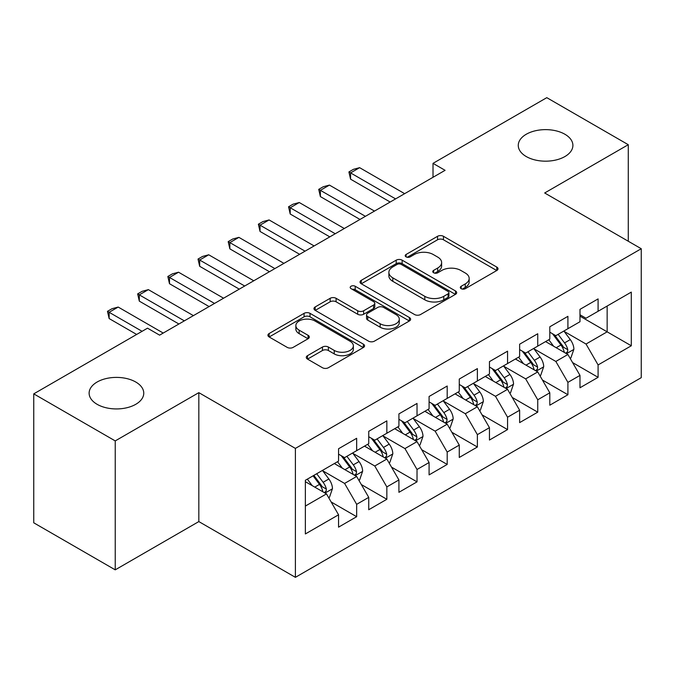 <?xml version="1.0" encoding="UTF-8"?>
<svg xmlns="http://www.w3.org/2000/svg" width="675" height="675" viewBox="0 0 675 675"><rect width="100%" height="100%" fill="white"/><g stroke="black" fill="none" stroke-linecap="round" stroke-linejoin="round"><path stroke-width="1.01" d="M461.168 288.681A2.936 1.696 0 0 0 465.311 288.681L496.792 270.506A4.193 2.422 0 0 0 498.015 268.793A4.193 2.422 0 0 0 496.792 267.081L443.467 236.301A4.193 2.422 0 0 0 437.543 236.301L406.072 254.475A2.936 1.696 0 0 0 405.211 255.665A2.936 1.696 0 0 0 406.072 256.863A2.936 1.696 0 0 0 410.214 256.863L414.29 254.517A13.407 7.737 0 0 1 433.249 254.517L437.695 257.082A13.407 7.737 0 0 1 441.619 262.55A13.407 7.737 0 0 1 437.695 268.026L433.62 270.38A2.936 1.696 0 0 0 432.759 271.578A2.936 1.696 0 0 0 433.62 272.767A2.936 1.696 0 0 0 437.763 272.767L441.838 270.422A13.407 7.737 0 0 1 460.797 270.422L465.244 272.987A13.407 7.737 0 0 1 469.167 278.454A13.407 7.737 0 0 1 465.244 283.93L461.168 286.284A2.936 1.696 0 0 0 460.308 287.483A2.936 1.696 0 0 0 461.168 288.681L461.168 286.284M135.751 382.016A27.312 15.77 0 0 0 105.983 378.599A27.312 15.77 0 0 0 89.125 393.171A27.312 15.77 0 0 0 97.124 404.317A27.312 15.77 0 0 0 126.892 407.734A27.312 15.77 0 0 0 143.758 393.171A27.312 15.77 0 0 0 135.751 382.016M564.899 134.249A27.312 15.77 0 0 0 535.132 130.832A27.312 15.77 0 0 0 518.265 145.403A27.312 15.77 0 0 0 526.272 156.558A27.312 15.77 0 0 0 556.04 159.975A27.312 15.77 0 0 0 572.898 145.403A27.312 15.77 0 0 0 564.899 134.249M307.496 355.674A4.193 2.422 0 0 0 306.273 357.387A4.193 2.422 0 0 0 307.496 359.092L322.456 367.732A4.193 2.422 0 0 0 328.387 367.732L363.336 347.549A4.193 2.422 0 0 0 364.567 345.845A4.193 2.422 0 0 0 363.336 344.132L310.019 313.343A4.193 2.422 0 0 0 304.096 313.343L269.139 333.526A4.193 2.422 0 0 0 267.916 335.239A4.193 2.422 0 0 0 269.139 336.952L287.212 347.38A4.193 2.422 0 0 0 293.136 347.38L308.095 338.74A4.193 2.422 0 0 0 309.319 337.036A4.193 2.422 0 0 0 308.095 335.323L299.135 330.151A11.205 6.472 0 0 1 295.852 325.578A11.205 6.472 0 0 1 302.771 319.596A11.205 6.472 0 0 1 314.98 320.996L350.08 341.263A11.205 6.472 0 0 1 353.363 345.845A11.205 6.472 0 0 1 346.444 351.818A11.205 6.472 0 0 1 334.235 350.418L328.387 347.034A4.193 2.422 0 0 0 322.456 347.034L307.496 355.674L307.496 359.092M115.231 440.91L115.231 569.843L198.83 521.581L198.83 392.648L115.231 440.91L33.75 393.863L147.521 328.177L159.595 335.146L445.087 170.319L433.013 163.35L433.013 177.289M198.83 392.648L295.397 448.403L641.25 248.729L641.25 377.663L295.397 577.336L295.397 448.403M628.273 241.237L628.273 144.703L544.674 192.974L641.25 248.729M628.273 144.703L546.792 97.664L433.013 163.35M414.585 314.542A4.193 2.422 0 0 0 420.508 314.542L455.465 294.359A4.193 2.422 0 0 0 456.688 292.655A4.193 2.422 0 0 0 455.465 290.942L402.148 260.162A4.193 2.422 0 0 0 396.217 260.162L361.268 280.336A4.193 2.422 0 0 0 360.037 282.049A4.193 2.422 0 0 0 361.268 283.762L414.585 314.542M352.215 289.313A2.936 1.696 0 0 1 355.193 289.727L355.193 286.242L409.404 317.537A4.193 2.422 0 0 1 410.628 319.25A4.193 2.422 0 0 1 409.404 320.954L374.448 341.137A4.193 2.422 0 0 1 368.525 341.137L315.2 310.357L315.2 306.931A4.193 2.422 0 0 0 313.976 308.644A4.193 2.422 0 0 0 315.2 310.357M315.2 306.931L330.159 298.299A4.193 2.422 0 0 1 336.082 298.299L357.708 310.778A4.193 2.422 0 0 0 363.631 310.778L373.562 305.049A4.193 2.422 0 0 0 374.785 303.345A4.193 2.422 0 0 0 373.562 301.632L351.042 288.63A2.936 1.696 0 0 1 350.19 287.44A2.936 1.696 0 0 1 351.996 285.871A2.936 1.696 0 0 1 355.193 286.242M579.985 316.153L607.146 331.838L607.146 306.053L631.294 292.115L598.092 311.276L598.092 298.907L579.985 309.361L579.985 321.73L567.911 328.7L567.911 316.33L549.804 326.784L549.804 339.154L537.739 346.123L537.739 333.754L519.632 344.208L519.632 356.577L507.558 363.547L507.558 351.177L489.451 361.631L489.451 374.001L477.377 380.97L477.377 368.601L459.27 379.055L459.27 391.424L447.196 398.393L447.196 386.024L429.089 396.478L429.089 408.848L417.023 415.817L417.023 403.448L398.917 413.902L398.917 426.271L386.843 433.24L386.843 420.871L368.736 431.325L368.736 443.694L356.662 450.664L356.662 438.294L338.555 448.748L338.555 461.118L305.362 480.288L305.362 533.95L338.555 514.789L326.481 493.881L305.362 481.68M631.294 292.115L631.294 345.777L598.092 364.939L586.027 344.031L564.14 331.4M572.594 362.593L598.092 377.317L598.092 364.939M598.092 377.317L579.985 387.771L579.985 375.393L567.911 382.362L555.846 361.454L533.967 348.823M542.413 380.017L567.911 394.74L567.911 382.362M567.911 394.74L549.804 405.194L549.804 392.816L537.739 399.786L525.665 378.877L503.786 366.247M512.232 397.44L537.739 412.163L537.739 399.786M537.739 412.163L519.632 422.618L519.632 410.24L507.558 417.218L495.484 396.301L473.605 383.67M482.06 414.863L507.558 429.587L507.558 417.218M507.558 429.587L489.451 440.041L489.451 427.672L477.377 434.641L465.311 413.724L443.424 401.093M451.879 432.287L477.377 447.01L477.377 434.641M477.377 447.01L459.27 457.464L459.27 445.095L447.196 452.064L435.13 431.148L413.252 418.517M421.698 449.71L447.196 464.434L447.196 452.064M447.196 464.434L429.089 474.888L429.089 462.518L417.023 469.488L404.949 448.58L383.071 435.94M391.517 467.134L417.023 481.857L417.023 469.488M417.023 481.857L398.917 492.311L398.917 479.942L386.843 486.911L374.768 466.003L352.89 453.364M361.344 484.557L386.843 499.281L386.843 486.911M386.843 499.281L368.736 509.735L368.736 497.365L356.662 504.335L344.596 483.427L322.709 470.787M331.163 501.981L356.662 516.704L356.662 504.335M356.662 516.704L338.555 527.158L338.555 514.789M338.555 454.148L344.596 457.633L356.662 450.664M305.362 506.073L326.481 493.881M368.736 436.725L374.768 440.21L386.843 433.24M344.596 483.427L356.662 476.457L334.327 463.556M368.736 497.365L356.662 476.457M398.917 419.302L404.949 422.786L417.023 415.817M374.768 466.003L386.843 459.034L364.508 446.133M398.917 479.942L386.843 459.034M429.089 401.878L435.13 405.363L447.196 398.393M404.949 448.58L417.023 441.61L394.689 428.709M429.089 462.518L417.023 441.61M459.27 384.455L465.311 387.939L477.377 380.97M435.13 431.148L447.196 424.178L424.87 411.286M459.27 445.095L447.196 424.178M489.451 367.031L495.484 370.516L507.558 363.547M465.311 413.724L477.377 406.755L455.043 393.863M489.451 427.672L477.377 406.755M519.632 349.608L525.665 353.093L537.739 346.123M495.484 396.301L507.558 389.332L485.224 376.439M519.632 410.24L507.558 389.332M549.804 332.184L555.846 335.669L567.911 328.7M525.665 378.877L537.739 371.908L515.405 359.016M549.804 392.816L537.739 371.908M579.985 314.761L586.027 318.246L598.092 311.276M555.846 361.454L567.911 354.485L545.586 341.592M579.985 375.393L567.911 354.485M33.75 393.863L33.75 522.804L115.231 569.843M198.83 521.581L295.397 577.336M586.027 344.031L607.146 331.838L631.294 345.777M462.341 289.094L465.244 287.415A13.407 7.737 0 0 0 469.167 281.939L469.167 278.454M441.619 262.55L441.619 266.034A13.407 7.737 0 0 1 437.695 271.51L434.793 273.181M496.733 270.54L443.467 239.785A4.193 2.422 0 0 0 437.543 239.785L407.244 257.276M455.406 294.393L402.148 263.647A4.193 2.422 0 0 0 396.217 263.647L361.319 283.795M448.057 293.853A2.936 1.696 0 0 0 448.917 292.655A2.936 1.696 0 0 0 448.057 291.457L401.254 264.431A2.936 1.696 0 0 0 397.111 264.431L392.816 266.912A13.407 7.737 0 0 0 388.884 272.388A13.407 7.737 0 0 0 392.816 277.855L424.803 296.333A13.407 7.737 0 0 0 443.762 296.333L448.057 293.853L448.057 297.337A2.936 1.696 0 0 0 448.917 296.139L448.917 292.655M388.884 272.388L388.884 275.873A13.407 7.737 0 0 0 392.816 281.34L392.816 277.855M448.057 297.337L443.762 299.818A13.407 7.737 0 0 1 424.803 299.818L392.816 281.34M315.259 310.382L330.159 301.784L330.159 298.299M374.785 303.345L374.785 306.83A4.193 2.422 0 0 1 373.562 308.534L363.631 314.263A4.193 2.422 0 0 1 357.708 314.263L336.082 301.784A4.193 2.422 0 0 0 330.159 301.784M355.193 289.727L409.345 320.988M380.152 323.738A11.205 6.472 0 0 0 392.361 325.139A11.205 6.472 0 0 0 399.279 319.165A11.205 6.472 0 0 0 395.997 314.584L383.628 307.446A4.193 2.422 0 0 0 377.705 307.446L367.782 313.175A4.193 2.422 0 0 0 366.559 314.887A4.193 2.422 0 0 0 367.782 316.6L380.152 323.738L380.152 327.223A11.205 6.472 0 0 0 392.361 328.624A11.205 6.472 0 0 0 399.279 322.65L399.279 319.165M366.559 314.887L366.559 318.372A4.193 2.422 0 0 0 367.782 320.085L367.782 316.6M380.152 327.223L367.782 320.085M353.363 345.845L353.363 349.329A11.205 6.472 0 0 1 346.444 355.303A11.205 6.472 0 0 1 334.235 353.902L328.387 350.519A4.193 2.422 0 0 0 322.456 350.519L307.555 359.125M295.852 325.578L295.852 329.062A11.205 6.472 0 0 0 299.135 333.636L299.135 330.151M308.036 338.774L299.135 333.636M363.285 347.583L310.019 316.828A4.193 2.422 0 0 0 304.096 316.828L269.198 336.977M570.147 358.358L570.873 357.936L573.893 349.228A11.306 6.531 -120 0 0 570.282 339.593L563.87 331.037M553.652 346.258L548.783 339.744M546.497 342.124L545.948 341.381M565.785 353.261L567.54 351.683L567.785 349.709A11.306 6.531 -120 0 0 564.545 342.908L558.132 334.344M554.479 334.884L562.393 345.448A5.763 3.324 60 0 1 563.439 347.203L567.785 349.709M552.487 333.728L560.925 344.993A11.306 6.531 60 0 1 564.165 351.802L564.393 352.451M395.592 198.897L350.57 172.901L350.57 179.17L348.907 171.939L353.438 169.324L359.623 167.67L404.646 193.666M390.158 202.028L350.57 179.17M359.623 167.67L350.57 172.901L348.907 171.939M539.966 375.781L540.692 375.359L543.712 366.652A11.306 6.531 -120 0 0 540.101 357.016L533.689 348.46M523.471 363.682L518.602 357.176M516.324 359.547L515.767 358.805M535.604 370.685L537.359 369.107L537.604 367.132A11.306 6.531 -120 0 0 534.364 360.332L527.96 351.768M524.298 352.308L532.212 362.872A5.763 3.324 60 0 1 533.258 364.627L537.604 367.132M522.307 351.152L530.744 362.416A11.306 6.531 60 0 1 533.984 369.225L534.212 369.875M509.794 393.204L510.519 392.782L513.532 384.075A11.306 6.531 -120 0 0 509.92 374.439L503.508 365.884M493.298 381.105L488.422 374.6M486.143 376.971L485.587 376.228M505.423 388.108L507.178 386.53L507.423 384.556A11.306 6.531 -120 0 0 504.191 377.755L497.779 369.191M494.117 369.731L502.04 380.295A5.763 3.324 60 0 1 503.086 382.05L507.423 384.556M492.126 368.575L500.563 379.839A11.306 6.531 60 0 1 503.803 386.648L504.031 387.298M365.411 216.321L320.389 190.325L320.389 196.594L318.727 189.363L323.257 186.747L329.442 185.093L374.465 211.089M359.986 219.451L320.389 196.594M329.442 185.093L320.389 190.325L318.727 189.363M335.239 233.744L290.208 207.748L290.208 214.017L288.554 206.786L293.077 204.171L299.261 202.517L344.292 228.513M329.805 236.874L290.208 214.017M299.261 202.517L290.208 207.748L288.554 206.786M479.613 410.628L480.338 410.206L483.351 401.498A11.306 6.531 -120 0 0 479.748 391.863L473.335 383.307M463.118 398.528L458.241 392.023M455.962 394.394L455.414 393.652M475.251 405.532L476.997 403.954L477.25 401.979A11.306 6.531 -120 0 0 474.01 395.179L467.598 386.615M463.936 387.155L471.859 397.718A5.763 3.324 60 0 1 472.905 399.473L477.25 401.979M461.953 385.999L470.391 397.263A11.306 6.531 60 0 1 473.622 404.072L473.858 404.722M449.432 428.051L450.157 427.629L453.178 418.922A11.306 6.531 -120 0 0 449.567 409.286L443.154 400.731M432.937 415.952L428.068 409.447M425.782 411.817L425.233 411.075M445.07 422.955L446.825 421.377L447.069 419.403A11.306 6.531 -120 0 0 443.829 412.602L437.417 404.038M433.763 404.578L441.678 415.142A5.763 3.324 60 0 1 442.724 416.897L447.069 419.403M431.772 403.431L440.21 414.695A11.306 6.531 60 0 1 443.45 421.495L443.678 422.145M305.058 251.168L260.027 225.172L260.027 231.441L258.373 224.21L262.896 221.594L269.089 219.94L314.111 245.936M299.624 254.298L260.027 231.441M269.089 219.94L260.027 225.172L258.373 224.21M274.877 268.591L229.854 242.595L229.854 248.864L228.192 241.633L232.723 239.017L238.908 237.364L283.93 263.36M269.443 271.721L229.854 248.864M238.908 237.364L229.854 242.595L228.192 241.633M419.251 445.475L419.977 445.053L422.997 436.345A11.306 6.531 -120 0 0 419.386 426.71L412.973 418.154M402.756 433.375L397.887 426.87M395.609 429.241L395.052 428.498M414.889 440.378L416.644 438.801L416.888 436.826A11.306 6.531 -120 0 0 413.648 430.026L407.244 421.462M403.582 422.002L411.497 432.565A5.763 3.324 60 0 1 412.543 434.32L416.888 436.826M401.591 420.854L410.029 432.118A11.306 6.531 60 0 1 413.269 438.919L413.497 439.568M244.696 286.014L199.673 260.018L199.673 266.288L198.011 259.057L202.542 256.441L208.727 254.787L253.749 280.783M239.271 289.145L199.673 266.288M208.727 254.787L199.673 260.018L198.011 259.057M389.078 462.898L389.804 462.476L392.816 453.769A11.306 6.531 -120 0 0 389.205 444.133L382.793 435.577M372.583 450.799L367.706 444.293M365.428 446.664L364.871 445.922M384.708 457.802L386.463 456.224L386.707 454.25A11.306 6.531 -120 0 0 383.476 447.449L377.063 438.885M373.402 439.425L381.324 449.989A5.763 3.324 60 0 1 382.371 451.744L386.707 454.25M371.41 438.278L379.848 449.542A11.306 6.531 60 0 1 383.088 456.342L383.316 456.992M214.523 303.438L169.493 277.442L169.493 283.711L167.839 276.48L172.361 273.864L178.546 272.211L223.577 298.207M209.09 306.577L169.493 283.711M178.546 272.211L169.493 277.442L167.839 276.48M358.898 480.322L359.623 479.9L362.635 471.192A11.306 6.531 -120 0 0 359.032 461.557L352.62 453.001M342.402 468.222L337.525 461.717M335.247 464.088L334.699 463.345M354.535 475.225L356.282 473.648L356.535 471.673A11.306 6.531 -120 0 0 353.295 464.873L346.882 456.308M343.221 456.848L351.143 467.412A5.763 3.324 60 0 1 352.19 469.167L356.535 471.673M341.238 455.701L349.675 466.965A11.306 6.531 60 0 1 352.907 473.766L353.143 474.415M184.343 320.861L139.312 294.865L139.312 301.134L137.658 293.903L142.18 291.296L148.373 289.634L193.396 315.63M178.909 324L139.312 301.134M148.373 289.634L139.312 294.865L137.658 293.903M328.717 497.745L329.442 497.323L332.463 488.616A11.306 6.531 -120 0 0 328.852 478.98L322.439 470.424M312.221 485.646L307.353 479.14M324.354 492.649L326.109 491.071L326.354 489.097A11.306 6.531 -120 0 0 323.114 482.296L316.702 473.732M313.875 475.369L320.962 484.836A5.763 3.324 60 0 1 322.009 486.591L326.354 489.097M313.082 475.824L319.494 484.388A11.306 6.531 60 0 1 322.734 491.189L322.962 491.839M142.088 331.315L109.139 312.289L109.139 318.558L107.477 311.327L112.008 308.72L118.193 307.058L163.215 333.053M136.662 334.454L109.139 318.558M118.193 307.058L109.139 312.289L107.477 311.327M465.244 287.415L465.244 283.93M433.62 272.767L433.62 270.38M437.695 271.51L437.695 268.026M406.072 256.863L406.072 254.475M437.543 239.785L437.543 236.301M443.467 239.785L443.467 236.301M496.792 270.506L496.792 267.081M361.268 283.762L361.268 280.336M396.217 263.647L396.217 260.162M402.148 263.647L402.148 260.162M455.465 294.359L455.465 290.942M424.803 299.818L424.803 296.333M443.762 299.818L443.762 296.333M336.082 301.784L336.082 298.299M357.708 314.263L357.708 310.778M363.631 314.263L363.631 310.778M373.562 308.534L373.562 305.049M409.404 320.954L409.404 317.537M322.456 350.519L322.456 347.034M328.387 350.519L328.387 347.034M334.235 353.902L334.235 350.418M308.095 338.74L308.095 335.323M269.139 336.952L269.139 333.526M304.096 316.828L304.096 313.343M310.019 316.828L310.019 313.343M363.336 347.549L363.336 344.132M566.494 353.666L573.817 349.448M564.545 342.908L570.282 339.593M556.2 347.726L560.925 344.993M536.321 371.09L543.637 366.871M534.364 360.332L540.101 357.016M526.019 365.15L530.744 362.416M506.14 388.513L513.456 384.294M504.191 377.755L509.92 374.439M495.838 382.573L500.563 379.839M475.959 405.937L483.275 401.718M474.01 395.179L479.748 391.863M465.666 399.997L470.391 397.263M445.778 423.36L453.102 419.141M443.829 412.602L449.567 409.286M435.485 417.42L440.21 414.695M415.606 440.783L422.921 436.565M413.648 430.026L419.386 426.71M405.304 434.843L410.029 432.118M385.425 458.207L392.74 453.988M383.476 447.449L389.205 444.133M375.123 452.267L379.848 449.542M355.244 475.63L362.559 471.412M353.295 464.873L359.032 461.557M344.95 469.69L349.675 466.965M325.063 493.062L332.387 488.835M323.114 482.296L328.852 478.98M314.769 487.114L319.494 484.388"/></g></svg>
